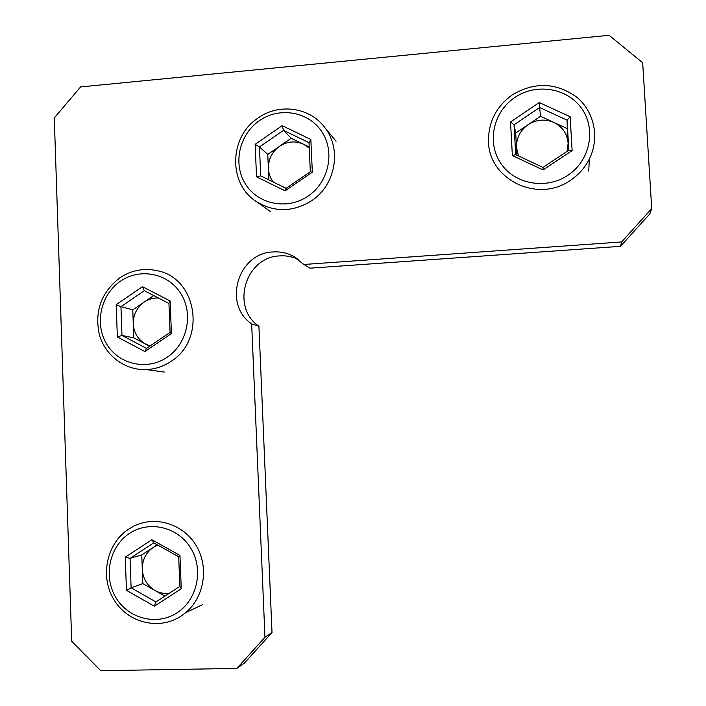 <?xml version="1.0" encoding="UTF-8"?>
<svg xmlns="http://www.w3.org/2000/svg" width="706" height="706" viewBox="0 0 706 706"><rect width="100%" height="100%" fill="white"/><g stroke="black" fill="none" stroke-linecap="round" stroke-linejoin="round"><path stroke-width="1.06" d="M303.898 264.476L309.996 268.174L620.521 246.332L649.891 213.777L651.717 208.597L642.672 62.755L609.137 35.3L80.599 86.926L54.283 117.911L71.694 641.313L100.799 670.7L236.863 668.414L264.962 637.262L251.671 323.904C222.611 304.48 237.887 252.854 272.957 251.945C279.885 251.477 286.451 252.774 292.655 255.846L303.898 264.476L621.624 241.946L651.717 208.597M236.863 668.414L244.532 662.96L272.013 632.514L258.917 326.251C230.465 307.251 245.406 256.781 279.726 255.907C286.301 255.466 292.558 256.657 298.497 259.481M264.962 637.262L272.013 632.514M251.671 323.904L258.917 326.251M621.624 241.946L620.521 246.332M567.289 151.225L568.127 143.221C567.218 133.699 562.479 126.771 553.892 122.438C545.014 118.732 536.428 119.473 528.114 124.688C520.172 130.425 516.298 138.058 516.492 147.572L518.469 155.92M567.836 175.309C589.854 160.906 596.482 129.577 581.92 108.848C567.677 87.906 536.181 82.752 514.78 97.499C493.176 111.936 486.628 142.63 500.783 163.315C514.612 184.222 546.029 190.02 567.836 175.309M512.353 94.833C534.627 81.702 556.054 82.443 576.634 97.066C594.355 111.557 599.844 137.926 589.386 158.921C585.009 167.631 578.743 174.726 570.572 180.224C537.434 203.999 487.475 178.892 488.49 139.894C488.764 121.158 496.715 106.138 512.353 94.833M568.542 150.387L567.28 128.616L540.567 116.296L515.689 133.055L516.916 155.196M539.26 102.564L570.157 116.746L572.125 150.563L543.09 169.952L512.371 155.541L510.517 121.97L539.26 102.564L539.613 107.515L514.039 124.768L515.698 154.623L543.02 167.428L568.815 150.201L567.068 120.144L539.613 107.515L540.567 116.296M515.689 133.055L514.039 124.768L510.517 121.97M567.28 128.616L567.068 120.144L570.157 116.746M515.698 154.623L512.371 155.541M543.02 167.428L543.09 169.952M568.815 150.201L572.125 150.563M309.254 148.092L303.606 144.236C295.346 140.609 287.298 141.315 279.47 146.336C271.995 151.869 268.298 159.247 268.386 168.46C268.642 173.552 270.283 178.08 273.31 182.06M308.09 196.1C328.775 182.236 335.279 151.949 321.901 131.863C308.84 111.566 279.497 106.482 259.367 120.682C239.052 134.581 232.627 164.269 245.635 184.319C258.334 204.581 287.598 210.264 308.09 196.1M258.061 118.017C279.161 102.758 310.516 107.294 325.219 128.13C341.978 149.787 335.297 185.396 311.54 200.786C293.105 212.135 274.925 212.532 257.002 201.987C228.047 184.504 228.762 136.946 258.061 118.017M309.202 146.936L291.207 138.244L267.768 154.402L268.88 179.88M282.171 125.659L310.852 139.47L312.343 172.185L285.056 190.849L256.534 176.827L255.14 144.351L282.171 125.659L283.512 130.354L259.455 146.972L260.699 175.865L286.08 188.326L310.331 171.726L309.007 142.647L283.512 130.354L291.207 138.244M267.768 154.402L259.455 146.972L255.14 144.351M260.699 175.865L256.534 176.827M286.08 188.326L285.056 190.849M310.331 171.726L312.343 172.185M310.852 139.47L309.007 142.647M158.471 298.02C153.317 297.791 148.542 299.141 144.156 302.08C136.876 307.428 133.249 314.682 133.284 323.851C133.919 332.976 138.067 339.745 145.727 344.157L150.122 345.914M167.163 357.262C187.275 343.928 193.744 313.967 180.912 293.705C168.381 273.24 140 267.539 120.426 281.209C100.667 294.587 94.277 323.957 106.747 344.184C118.935 364.605 147.236 370.897 167.163 357.262M119.693 277.935C131.581 270.071 144.324 267.706 157.923 270.848C197.283 278.72 206.364 339.815 171.002 361.393C163.413 366.432 155.179 369.167 146.301 369.582C125.147 370.482 105.326 355.709 99.414 334.918C94.313 311.602 101.073 292.611 119.693 277.935M153.723 295.549L132.763 309.855L133.796 337.856L149.654 346.231M142.471 286.662L170.164 301.021L171.417 333.576L144.889 351.535L117.346 336.974L116.19 304.648L142.471 286.662L144.333 290.678L120.938 306.678L121.979 335.429L146.486 348.376L170.075 332.402L168.955 303.465L144.333 290.678M132.763 309.855L120.938 306.678L116.19 304.648M133.796 337.856L121.979 335.429L117.346 336.974M146.486 348.376L144.889 351.535M170.075 332.402L171.417 333.576M170.164 301.021L168.955 303.465M157.8 545.094L153.308 547.379C145.93 552.595 142.259 559.884 142.294 569.257C142.947 578.611 147.148 585.68 154.914 590.454C159.441 592.969 164.233 593.905 169.299 593.278M176.95 612.87C197.336 599.959 203.875 569.53 190.867 548.333C178.15 526.941 149.381 520.093 129.551 533.374C109.536 546.347 103.067 576.175 115.713 597.311C128.068 618.65 156.758 626.107 176.95 612.87M128.774 529.032L134.449 525.829C155.902 515.451 183.534 524.161 196.233 545.659C209.126 567.033 204.405 597.117 185.669 612.676L180.807 616.259C158.629 630.785 127.142 622.568 113.595 599.165C99.731 575.964 106.827 543.276 128.774 529.032M157.253 544.794L141.774 554.934L142.824 583.606L164.913 596.12M151.896 539.746L179.968 555.437L181.257 588.795L154.376 606.216L126.453 590.313L125.262 557.202L151.896 539.746L153.74 542.826L130.045 558.358L131.113 587.807L155.947 601.936L179.845 586.439L178.706 556.787L153.74 542.826M141.774 554.934L130.045 558.358L125.262 557.202M142.824 583.606L131.113 587.807L126.453 590.313M155.947 601.936L154.376 606.216M179.845 586.439L181.257 588.795M179.968 555.437L178.706 556.787M292.655 255.846L298.038 259.146M588.716 171.081L589.386 158.921M336.074 141.209L325.219 128.13M270.733 211.791L257.002 201.987M164.683 372.115L146.301 369.582M202.604 604.654L185.669 612.676"/></g></svg>
